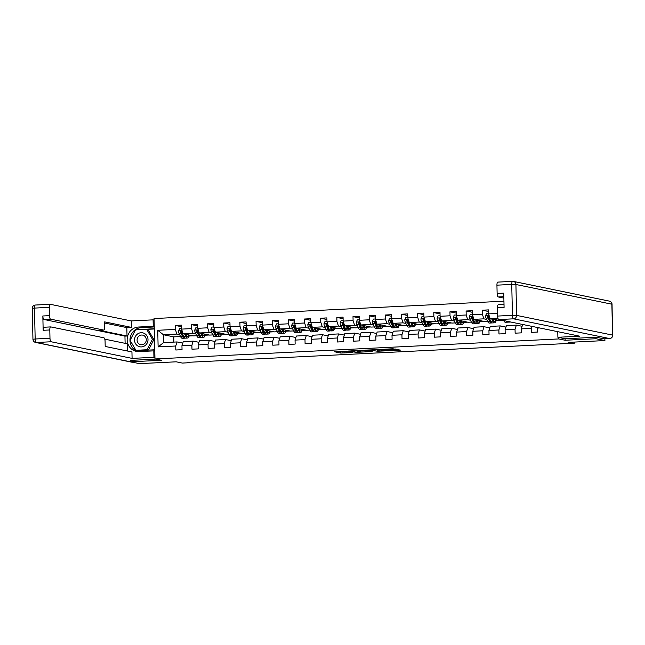 <?xml version="1.0" encoding="UTF-8"?>
<svg xmlns="http://www.w3.org/2000/svg" width="645" height="645" viewBox="0 0 645 645"><rect width="100%" height="100%" fill="white"/><g stroke="black" fill="none" stroke-linecap="round" stroke-linejoin="round"><path stroke-width="0.97" d="M346.825 351.114L334.344 351.735L340.697 353.049L352.871 352.541L346.083 352.331L350.082 351.783L342.826 351.662L346.825 351.114M395.329 349.276L392.861 348.768L380.139 349.461L387.871 350.799L400.529 350.09L397.03 349.622L386.847 350.493L382.541 349.566L395.329 349.018M130.492 360.329L130.532 361.805L139.449 363.635L176.214 361.813L182.277 363.062L189.525 362.7L187.743 362.337L565.173 343.616L574.211 343.624L574.179 342.084M565.101 338.754L565.133 340.254L595.996 338.73L604.913 340.56L568.148 342.382L574.211 343.624M565.133 340.254L558.715 338.939L154.977 358.959L154.058 318.549L503.93 301.199M130.532 361.805L161.395 360.273L154.977 358.959M362.611 350.356L348.526 351.025L356.25 352.372L368.972 351.678L362.611 350.356M365.054 350.146L378.422 349.574L384.783 350.896L377.559 351.227L373.632 350.678L369.504 350.945L372.262 351.533L370.794 351.589L365.054 350.146M604.873 338.778L604.913 340.56M595.996 338.73L595.964 337.254M558.683 337.44L558.715 338.939M539.688 327.966L537.414 328.079L537.511 332.062L531.295 332.369L531.206 328.386L521.257 328.877L521.354 332.86L515.137 333.175L515.041 329.184L505.1 329.676L505.188 333.667L498.98 333.973L498.883 329.99L488.942 330.482L489.031 334.465L482.823 334.771L482.726 330.788L472.785 331.28L472.874 335.271L466.657 335.577L466.569 331.586L456.628 332.086L456.716 336.069L450.5 336.376L450.412 332.393L440.471 332.885L440.559 336.867L434.343 337.182L434.254 333.191L424.313 333.683L424.402 337.674L418.186 337.98L418.097 333.997L408.156 334.489L408.245 338.472L402.029 338.778L401.94 334.795L391.999 335.287L392.087 339.27L385.871 339.584L385.783 335.594L375.842 336.085L375.93 340.076L369.714 340.383L369.625 336.4L359.684 336.892L359.773 340.874L353.557 341.181L353.468 337.198L343.519 337.69L343.616 341.681L337.4 341.987L337.311 337.996L327.362 338.496L327.458 342.479L321.242 342.785L321.154 338.802L311.204 339.294L311.301 343.277L305.085 343.592L304.988 339.601L295.047 340.092L295.136 344.083L288.928 344.39L288.831 340.407L278.89 340.899L278.979 344.882L272.771 345.188L272.674 341.205L262.733 341.697L262.821 345.68L256.605 345.994L256.517 342.003L246.575 342.495L246.664 346.486L240.448 346.792L240.359 342.809L230.418 343.301L230.507 347.284L224.291 347.591L224.202 343.608L214.261 344.099L214.35 348.09L208.133 348.397L208.045 344.406L198.104 344.906L198.192 348.889L191.976 349.195L191.888 345.212L181.946 345.704L182.035 349.687L175.819 350.001L175.73 346.01L158.122 346.881L157.743 330.288L175.351 329.41L175.263 325.427L181.479 325.12L181.567 329.103L191.509 328.611L191.42 324.628L197.636 324.314L197.725 328.305L207.666 327.813L207.577 323.822L213.793 323.516L213.882 327.499L223.823 327.007L223.734 323.024L229.951 322.718L230.039 326.701L239.98 326.209L239.892 322.218L246.108 321.911L246.197 325.902L256.146 325.403L256.049 321.42L262.265 321.113L262.354 325.096L272.303 324.604L272.206 320.621L278.422 320.307L278.511 324.298L288.46 323.806L288.363 319.815L294.58 319.509L294.668 323.492L304.617 323L304.529 319.017L310.737 318.711L310.834 322.694L320.775 322.202L320.686 318.219L326.894 317.904L326.991 321.895L336.932 321.404L336.843 317.413L343.059 317.106L343.148 321.089L353.089 320.597L353 316.614L359.217 316.308L359.305 320.291L369.246 319.799L369.158 315.808L375.374 315.502L375.463 319.493L385.404 318.993L385.315 315.01L391.531 314.704L391.62 318.686L401.561 318.195L401.472 314.212L407.688 313.897L407.777 317.888L417.718 317.396L417.629 313.406L423.846 313.099L423.934 317.082L433.875 316.59L433.787 312.607L440.003 312.301L440.092 316.284L450.033 315.792L449.944 311.809L456.16 311.495L456.249 315.486L466.198 314.994L466.101 311.003L472.317 310.697L472.406 314.679L482.355 314.188L482.258 310.205L488.475 309.898L488.563 313.881L497.577 313.438M521.257 328.877L522.587 324.806L523.966 324.733M531.206 328.386L531.867 326.354M522.103 326.289L516.371 325.112L506.43 325.604L505.1 329.676M515.041 329.184L516.371 325.112M497.916 318.154L490.095 318.541L500.439 320.67L503.439 320.517M505.946 327.088L500.214 325.91L490.273 326.402L488.942 330.482M490.095 318.541L488.563 313.881M498.883 329.99L500.214 325.91M487.547 321.307L484.282 321.468L473.938 319.339L483.879 318.848L486.653 319.42M489.732 320.049L490.297 320.17M489.789 327.894L484.056 326.717L474.115 327.209L472.785 331.28M483.879 318.848L482.355 314.188M473.938 319.339L472.406 314.679M482.726 330.788L484.056 326.717M471.39 322.105L468.117 322.266L457.781 320.146L467.722 319.654L470.495 320.218M473.575 320.855L474.14 320.968M473.632 328.692L467.899 327.515L457.958 328.007L456.628 332.086M467.722 319.654L466.198 314.994M457.781 320.146L456.249 315.486M466.569 331.586L467.899 327.515M455.233 322.911L451.96 323.072L441.615 320.944L451.565 320.452L454.338 321.025M457.418 321.653L457.982 321.774M457.474 329.49L451.742 328.313L441.801 328.805L440.471 332.885M451.565 320.452L450.033 315.792M441.615 320.944L440.092 316.284M450.412 332.393L451.742 328.313M439.076 323.709L435.802 323.871L425.458 321.75L435.407 321.25L438.181 321.823M441.261 322.46L441.817 322.573M441.317 330.296L435.585 329.119L425.635 329.611L424.313 333.683M435.407 321.25L433.875 316.59M425.458 321.75L423.934 317.082M434.254 333.191L435.585 329.119M422.91 324.508L419.645 324.677L409.301 322.548L419.25 322.057L422.024 322.629M425.095 323.258L425.66 323.371M425.152 331.095L419.427 329.918L409.478 330.409L408.156 334.489M419.25 322.057L417.718 317.396M409.301 322.548L407.777 317.888M418.097 333.997L419.427 329.918M406.753 325.314L403.488 325.475L393.144 323.347L403.085 322.855L405.866 323.427M408.938 324.056L409.502 324.177M408.995 331.893L403.27 330.716L393.321 331.216L391.999 335.287M403.085 322.855L401.561 318.195M393.144 323.347L391.62 318.686M401.94 334.795L403.27 330.716M390.596 326.112L387.331 326.273L376.986 324.153L386.927 323.661L389.709 324.225M392.781 324.862L393.345 324.975M392.837 332.699L387.113 331.522L377.164 332.014L375.842 336.085M386.927 323.661L385.404 318.993M376.986 324.153L375.463 319.493M385.783 335.594L387.113 331.522M374.439 326.918L371.173 327.079L360.829 324.951L370.77 324.459L373.552 325.032M376.624 325.661L377.188 325.773M376.68 333.497L370.948 332.32L361.007 332.812L359.684 336.892M370.77 324.459L369.246 319.799M360.829 324.951L359.305 320.291M369.625 336.4L370.948 332.32M358.281 327.716L355.016 327.878L344.672 325.749L354.613 325.257L357.394 325.83M360.466 326.459L361.031 326.58M360.523 334.303L354.79 333.126L344.849 333.618L343.519 337.69M354.613 325.257L353.089 320.597M344.672 325.749L343.148 321.089M353.468 337.198L354.79 333.126M342.124 328.515L338.859 328.676L328.515 326.555L338.456 326.064L341.237 326.628M344.309 327.265L344.873 327.378M344.365 335.102L338.633 333.925L328.692 334.416L327.362 338.496M338.456 326.064L336.932 321.404M328.515 326.555L326.991 321.895M337.311 337.996L338.633 333.925M325.967 329.321L322.702 329.482L312.357 327.354L322.298 326.862L325.08 327.434M328.152 328.063L328.716 328.184M328.208 335.9L322.476 334.723L312.535 335.215L311.204 339.294M322.298 326.862L320.775 322.202M312.357 327.354L310.834 322.694M321.154 338.802L322.476 334.723M309.81 330.119L306.544 330.28L296.2 328.16L306.141 327.66L308.915 328.232M311.995 328.869L312.559 328.982M312.051 336.706L306.319 335.529L296.378 336.021L295.047 340.092M306.141 327.66L304.617 323M296.2 328.16L294.668 323.492M304.988 339.601L306.319 335.529M293.652 330.917L290.387 331.079L280.043 328.958L289.984 328.466L292.757 329.039M295.837 329.668L296.402 329.78M295.894 337.504L290.161 336.327L280.22 336.819L278.89 340.899M289.984 328.466L288.46 323.806M280.043 328.958L278.511 324.298M288.831 340.407L290.161 336.327M277.495 331.724L274.23 331.885L263.886 329.756L273.827 329.264L276.6 329.837M279.68 330.466L280.244 330.587M279.736 338.303L274.004 337.125L264.063 337.625L262.733 341.697M273.827 329.264L272.303 324.604M263.886 329.756L262.354 325.096M272.674 341.205L274.004 337.125M261.338 332.522L258.065 332.683L247.728 330.562L257.669 330.071L260.443 330.635M263.523 331.272L264.087 331.385M263.579 339.109L257.847 337.932L247.906 338.423L246.575 342.495M257.669 330.071L256.146 325.403M247.728 330.562L246.197 325.902M256.517 342.003L257.847 337.932M245.181 333.328L241.907 333.489L231.563 331.361L241.512 330.869L244.286 331.441M247.366 332.07L247.93 332.183M247.422 339.907L241.69 338.73L231.749 339.222L230.418 343.301M241.512 330.869L239.98 326.209M231.563 331.361L230.039 326.701M240.359 342.809L241.69 338.73M229.023 334.126L225.75 334.287L215.406 332.159L225.355 331.667L228.128 332.24M231.208 332.868L231.765 332.989M231.265 340.713L225.532 339.536L215.583 340.028L214.261 344.099M225.355 331.667L223.823 327.007M215.406 332.159L213.882 327.499M224.202 343.608L225.532 339.536M212.858 334.924L209.593 335.086L199.249 332.965L209.198 332.473L211.971 333.038M215.043 333.675L215.607 333.788M215.099 341.511L209.375 340.334L199.426 340.826L198.104 344.906M209.198 332.473L207.666 327.813M199.249 332.965L197.725 328.305M208.045 344.406L209.375 340.334M196.701 335.731L193.435 335.892L183.091 333.763L193.032 333.272L195.814 333.844M198.886 334.473L199.45 334.594M198.942 342.31L193.218 341.132L183.269 341.624L181.946 345.704M193.032 333.272L191.509 328.611M183.091 333.763L181.567 329.103M191.888 345.212L193.218 341.132M180.544 336.529L173.755 336.867L163.411 334.739L176.875 334.07L179.657 334.642M182.728 335.279L183.293 335.392M182.785 343.116L177.061 341.939L163.588 342.608L158.122 346.881M176.875 334.07L175.351 329.41M163.588 342.608L163.411 334.739L157.743 330.288M175.73 346.01L177.061 341.939M189.525 362.7L189.517 362.248M173.755 336.867L173.876 342.092M496.15 320.767L500.004 320.581M479.993 321.573L483.847 321.379M463.836 322.371L467.69 322.178M447.678 323.177L451.532 322.984M431.521 323.975L435.375 323.782M415.364 324.774L419.218 324.588M399.207 325.58L403.061 325.386M383.049 326.378L386.903 326.185M366.892 327.176L370.746 326.991M350.727 327.983L354.589 327.789M334.57 328.781L338.432 328.587M318.412 329.587L322.274 329.393M302.255 330.385L306.117 330.192M286.098 331.183L289.952 330.998M269.941 331.99L273.794 331.796M253.783 332.788L257.637 332.594M237.626 333.586L241.48 333.401M221.469 334.392L225.323 334.199M205.312 335.19L209.165 334.997M189.154 335.997L193.008 335.803M537.414 328.079L537.591 327.531M186.139 335.456L186.679 335.432M189.348 335.303L190.331 335.255M181.511 326.709L175.263 325.427M197.668 325.91L191.42 324.628M202.514 333.634A8.385 2.709 87.2 0 1 202.288 334.69L202.836 334.634M205.505 334.497L206.489 334.449M213.826 325.104L207.577 323.822M218.453 333.86L218.994 333.828M221.662 333.699L222.646 333.65M229.983 324.306L223.734 323.024M234.611 333.054L235.151 333.03M237.828 332.901L238.803 332.852M246.148 323.508L239.892 322.218M251.598 331.353A6.958 2.249 87.2 0 1 251.05 332.756L251.026 332.715M250.768 332.256L251.308 332.231M253.985 332.094L254.96 332.046M262.305 322.702L256.049 321.42M266.925 331.457L267.473 331.425M270.142 331.296L271.126 331.248M278.463 321.903L272.206 320.621M283.091 330.651L283.631 330.627M286.299 330.49L287.283 330.442M294.62 321.105L288.363 319.815M299.248 329.853L299.788 329.829M302.457 329.692L303.44 329.643M310.777 320.299L304.529 319.017M315.405 329.047L315.945 329.023M318.614 328.894L319.597 328.845M326.934 319.501L320.686 318.219M331.772 327.225A8.385 2.709 87.2 0 1 331.554 328.281L332.102 328.224M334.771 328.087L335.755 328.039M343.092 318.695L336.843 317.413M347.719 327.45L348.26 327.418M350.928 327.289L351.912 327.241M359.249 317.896L353 316.614M363.877 326.644L364.417 326.62M367.086 326.491L368.069 326.443M375.406 317.098L369.158 315.808M380.034 325.846L380.574 325.822M383.243 325.685L384.226 325.636M391.563 316.292L385.315 315.01M396.191 325.048L396.731 325.016M399.4 324.887L400.384 324.838M407.721 315.494L401.472 314.212M412.349 324.242L412.889 324.217M415.557 324.08L416.541 324.032M423.878 314.695L417.629 313.406M428.506 323.443L429.046 323.419M431.715 323.282L432.698 323.234M440.035 313.889L433.787 312.607M444.663 322.637L445.203 322.613M447.88 322.484L448.856 322.436M456.2 313.091L449.944 311.809M461.038 320.815A8.385 2.709 87.2 0 1 460.812 321.871L461.36 321.815M464.037 321.678L465.013 321.629M472.358 312.285L466.101 311.003M476.978 321.041L477.526 321.008M480.194 320.879L481.178 320.831M488.515 311.487L482.258 310.205M493.143 320.234L493.683 320.21M496.352 320.081L497.335 320.033M338.311 351.477L344.398 351.864M360.652 351.057L364.973 350.848M350.856 350.977L355.919 352.202L360.676 351.831L356.701 350.977L350.856 350.856M360.676 351.831L360.458 350.654L360.482 351.751M359.354 350.428L360.458 350.654M380.784 350.058L378.897 350.154L378.921 351.243M375.164 349.646L378.897 350.154M372.35 350.154L366.755 350.356L373.141 350.582L373.866 350.485L372.342 349.792M181.551 328.587L179.56 328.684L178.576 330.917A2.903 0.935 87.2 0 0 179.052 333.376L180.576 336.601A8.385 2.709 87.2 0 0 182.333 338.294L184.301 338.198A8.385 2.709 87.2 0 0 184.913 337.94M183.212 336.118A6.958 2.249 87.2 0 0 183.43 335.682M184.696 334.094L185.76 336.343A8.385 2.709 87.2 0 0 187.51 338.036A8.385 2.709 87.2 0 0 189.404 335.061M185.542 334.271L185.986 335.207A6.958 2.249 87.2 0 0 187.437 336.617A6.958 2.249 87.2 0 0 188.8 334.94M187.51 338.036L185.542 338.133A8.385 2.709 -92.8 0 1 183.793 336.44L182.269 333.215A2.903 0.935 -92.8 0 1 181.85 331.586L181.108 330.966L180.608 331.651A2.903 0.935 87.2 0 0 181.027 333.272L182.551 336.505A8.385 2.709 87.2 0 0 184.301 338.198M186.131 335.497A8.385 2.709 87.2 0 0 186.349 334.433M183.938 336.73A6.958 2.249 -92.8 0 1 182.777 335.368L181.253 332.143A1.475 0.476 -92.8 0 1 181.116 331.756L180.608 331.651M186.421 335.956A6.958 2.249 87.2 0 0 186.969 334.561M144.496 333.497A7.119 6.716 -78.4 0 0 135.361 336.553A7.119 6.716 -78.4 0 0 138.046 346.123A7.119 6.716 -78.4 0 0 147.181 343.067A7.119 6.716 -78.4 0 0 144.496 333.497M143.908 335.577A4.878 4.596 -78.4 0 0 137.377 338.303A4.878 4.596 -78.4 0 0 140.715 344.672A4.878 4.596 -78.4 0 0 143.908 335.577M146.633 329.321L148.06 329.619L153.881 339.552L148.519 350.042L135.91 350.3L130.088 340.367L135.45 329.877L146.633 329.321L152.454 339.254L147.092 349.743L135.91 350.3M148.519 350.042L147.092 349.743M153.881 339.552L152.454 339.254M154.792 351.065L153.8 350.864L153.945 357.306L132.088 358.386L51.124 341.761L36.313 342.495L132.41 362.192A3.29 1.064 -92.8 0 1 132.346 362.208A3.29 1.064 -92.8 0 1 132.257 362.2A3.29 3.104 101.6 0 1 131.524 362.143L35.58 342.439A3.29 3.104 101.6 0 0 36.313 342.495A3.29 1.064 -92.8 0 1 35.169 338.996L49.979 338.262A3.29 1.064 87.2 0 0 51.124 341.761M153.8 350.864L139.094 351.589A12.328 11.626 -78.4 0 1 136.329 351.38A12.328 11.626 -78.4 0 1 127.21 338.415A12.328 11.626 -78.4 0 1 138.53 327.023L153.244 326.289L153.091 319.847L131.241 320.928L131.387 327.378L104.635 321.879L104.748 327.015A3.29 1.064 87.2 0 1 103.845 330.079A3.29 1.064 87.2 0 1 103.756 330.071L50.608 319.154L43.981 319.485A3.29 1.064 -92.8 0 1 42.836 315.986L43.159 330.288A3.29 1.064 -92.8 0 1 44.07 327.225A3.29 1.064 -92.8 0 1 44.158 327.233L50.608 326.918M125.114 343.334L124.945 336.11L127.017 336.013L126.831 327.604L131.387 327.378M127.363 351.001L127.194 343.761L104.78 339.157M49.979 338.262L49.794 329.966A3.29 1.064 87.2 0 1 50.697 326.902A3.29 1.064 87.2 0 1 50.786 326.91L103.934 337.819A3.29 1.064 87.2 0 1 105.079 341.318L105.191 346.454L131.943 351.944L132.088 358.386M154.937 357.507L153.945 357.306M154.091 320.049L153.091 319.847M154.236 326.491L153.244 326.289M131.241 320.928L50.27 304.303A3.29 1.064 87.2 0 0 50.181 304.295A3.29 1.064 87.2 0 0 49.278 307.359L49.463 315.655A3.29 1.064 87.2 0 0 50.608 319.154M130.5 360.41L155.606 359.088M127.017 336.013L99.201 330.296L103.756 330.071M124.945 336.11L43.981 319.485M126.831 327.604L104.659 323.048M154.244 326.959L141.352 327.596A12.328 11.626 -78.4 0 0 130.121 338.238A12.328 11.626 -78.4 0 0 137.756 351.573M154.284 328.708L135.498 329.877M130.113 340.407L136.095 350.711L154.768 349.784M136.547 329.821L135.619 329.635M154.292 328.982L146.77 329.353M604.123 338.802A3.29 1.064 -92.8 0 1 604.034 338.819A3.29 1.064 -92.8 0 1 603.946 338.81L596.278 337.238L565.205 338.778L557.893 337.279L557.764 331.675M557.893 337.279L579.742 336.19L498.779 319.557A3.29 1.064 -92.8 0 1 497.634 316.066L497.448 307.762A3.29 1.064 -92.8 0 1 498.351 304.698A3.29 1.064 -92.8 0 1 498.44 304.706L504.011 304.432M503.834 296.676L498.262 296.958A3.29 1.064 -92.8 0 1 497.126 293.459L496.932 285.163A3.29 1.064 -92.8 0 1 497.843 282.099A3.29 1.064 -92.8 0 1 497.932 282.107L512.565 281.373M497.448 307.762L504.076 307.439L503.753 293.128L497.126 293.459M498.262 296.958L503.866 298.103M197.717 327.781L195.717 327.886L194.734 330.119A2.903 0.935 87.2 0 0 195.217 332.57L196.741 335.795A8.385 2.709 87.2 0 0 198.491 337.496L200.458 337.391A8.385 2.709 87.2 0 0 201.071 337.142M199.37 335.319A6.958 2.249 87.2 0 0 199.587 334.884M200.853 333.296L201.917 335.545A8.385 2.709 87.2 0 0 203.667 337.238A8.385 2.709 87.2 0 0 205.57 334.263M201.7 333.465L202.143 334.408A6.958 2.249 87.2 0 0 203.602 335.811A6.958 2.249 87.2 0 0 204.957 334.134M203.667 337.238L201.7 337.335A8.385 2.709 -92.8 0 1 199.95 335.642L198.426 332.409A2.903 0.935 -92.8 0 1 198.007 330.788L197.265 330.159L196.765 330.853A2.903 0.935 87.2 0 0 197.185 332.473L198.708 335.698A8.385 2.709 87.2 0 0 200.458 337.391M200.095 335.924A6.958 2.249 -92.8 0 1 198.934 334.57L197.41 331.337A1.475 0.476 -92.8 0 1 197.273 330.958L196.765 330.853M202.578 335.158A6.958 2.249 87.2 0 0 203.127 333.763M213.874 326.983L211.874 327.079L210.891 329.321A2.903 0.935 87.2 0 0 211.375 331.772L212.898 334.997A8.385 2.709 87.2 0 0 214.648 336.69L216.615 336.593A8.385 2.709 87.2 0 0 217.228 336.335M215.527 334.513A6.958 2.249 87.2 0 0 215.744 334.078M217.01 332.489L218.075 334.739A8.385 2.709 87.2 0 0 219.824 336.432A8.385 2.709 87.2 0 0 221.727 333.457M217.857 332.667L218.3 333.602A6.958 2.249 87.2 0 0 219.76 335.013A6.958 2.249 87.2 0 0 221.114 333.336M219.824 336.432L217.857 336.529A8.385 2.709 -92.8 0 1 216.107 334.836L214.583 331.611A2.903 0.935 -92.8 0 1 214.164 329.99L213.422 329.361L212.923 330.047A2.903 0.935 87.2 0 0 213.342 331.675L214.866 334.9A8.385 2.709 87.2 0 0 216.615 336.593M218.445 333.892A8.385 2.709 87.2 0 0 218.671 332.836M216.252 335.126A6.958 2.249 -92.8 0 1 215.091 333.763L213.568 330.538A1.475 0.476 -92.8 0 1 213.439 330.151L212.923 330.047M218.736 334.36A6.958 2.249 87.2 0 0 219.284 332.957M230.031 326.185L228.032 326.281L227.048 328.515A2.903 0.935 87.2 0 0 227.532 330.966L229.056 334.199A8.385 2.709 87.2 0 0 230.805 335.892L232.772 335.795A8.385 2.709 87.2 0 0 233.385 335.537M231.684 333.715A6.958 2.249 87.2 0 0 231.902 333.28M233.167 331.691L234.232 333.941A8.385 2.709 87.2 0 0 235.981 335.634A8.385 2.709 87.2 0 0 237.884 332.659M234.014 331.861L234.458 332.804A6.958 2.249 87.2 0 0 235.917 334.207A6.958 2.249 87.2 0 0 237.271 332.53M235.981 335.634L234.014 335.731A8.385 2.709 -92.8 0 1 232.264 334.037L230.741 330.812A2.903 0.935 -92.8 0 1 230.321 329.184L229.58 328.563L229.08 329.248A2.903 0.935 87.2 0 0 229.499 330.869L231.023 334.102A8.385 2.709 87.2 0 0 232.772 335.795M234.603 333.094A8.385 2.709 87.2 0 0 234.828 332.03M232.41 334.328A6.958 2.249 -92.8 0 1 231.249 332.965L229.725 329.74A1.475 0.476 -92.8 0 1 229.596 329.353L229.08 329.248M234.893 333.554A6.958 2.249 87.2 0 0 235.441 332.159M246.188 325.378L244.189 325.483L243.205 327.716A2.903 0.935 87.2 0 0 243.689 330.167L245.213 333.392A8.385 2.709 87.2 0 0 246.962 335.086L248.93 334.989A8.385 2.709 87.2 0 0 249.542 334.739M247.841 332.917A6.958 2.249 87.2 0 0 248.067 332.473M249.325 330.893L250.389 333.134A8.385 2.709 87.2 0 0 252.147 334.836A8.385 2.709 87.2 0 0 254.041 331.861M250.171 331.062L250.615 332.006A6.958 2.249 87.2 0 0 252.074 333.409A6.958 2.249 87.2 0 0 253.429 331.732M252.147 334.836L250.171 334.932A8.385 2.709 -92.8 0 1 248.422 333.239L246.898 330.006A2.903 0.935 -92.8 0 1 246.479 328.386L245.737 327.757L245.237 328.442A2.903 0.935 87.2 0 0 245.656 330.071L247.18 333.296A8.385 2.709 87.2 0 0 248.93 334.989M250.76 332.288A8.385 2.709 87.2 0 0 250.986 331.232M248.567 333.521A6.958 2.249 -92.8 0 1 247.406 332.159L245.882 328.934A1.475 0.476 -92.8 0 1 245.753 328.555L245.237 328.442M262.346 324.58L260.354 324.677L259.363 326.91A2.903 0.935 87.2 0 0 259.846 329.369L261.37 332.594A8.385 2.709 87.2 0 0 263.12 334.287L265.087 334.191A8.385 2.709 87.2 0 0 265.7 333.933M263.998 332.111A6.958 2.249 87.2 0 0 264.224 331.675M265.482 330.087L266.546 332.336A8.385 2.709 87.2 0 0 268.304 334.029A8.385 2.709 87.2 0 0 270.199 331.054M266.329 330.264L266.772 331.199A6.958 2.249 87.2 0 0 268.231 332.61A6.958 2.249 87.2 0 0 269.586 330.933M268.304 334.029L266.337 334.126A8.385 2.709 -92.8 0 1 264.579 332.433L263.055 329.208A2.903 0.935 -92.8 0 1 262.636 327.579L261.894 326.959L261.394 327.644A2.903 0.935 87.2 0 0 261.814 329.272L263.337 332.498A8.385 2.709 87.2 0 0 265.087 334.191M266.917 331.49A8.385 2.709 87.2 0 0 267.143 330.425M264.724 332.723A6.958 2.249 -92.8 0 1 263.563 331.361L262.039 328.136A1.475 0.476 -92.8 0 1 261.91 327.749L261.394 327.644M267.207 331.957A6.958 2.249 87.2 0 0 267.756 330.554M278.503 323.782L276.512 323.879L275.52 326.112A2.903 0.935 87.2 0 0 276.004 328.563L277.527 331.796A8.385 2.709 87.2 0 0 279.277 333.489L281.244 333.392A8.385 2.709 87.2 0 0 281.857 333.134M280.156 331.312A6.958 2.249 87.2 0 0 280.382 330.877M281.647 329.289L282.704 331.538A8.385 2.709 87.2 0 0 284.461 333.231A8.385 2.709 87.2 0 0 286.356 330.256M282.486 329.458L282.929 330.401A6.958 2.249 87.2 0 0 284.389 331.804A6.958 2.249 87.2 0 0 285.743 330.127M284.461 333.231L282.494 333.328A8.385 2.709 -92.8 0 1 280.736 331.635L279.212 328.41A2.903 0.935 -92.8 0 1 278.793 326.781L278.051 326.152L277.552 326.846A2.903 0.935 87.2 0 0 277.971 328.466L279.495 331.691A8.385 2.709 87.2 0 0 281.244 333.392M283.074 330.692A8.385 2.709 87.2 0 0 283.3 329.627M280.881 331.925A6.958 2.249 -92.8 0 1 279.72 330.562L278.197 327.329A1.475 0.476 -92.8 0 1 278.068 326.95L277.552 326.846M283.373 331.151A6.958 2.249 87.2 0 0 283.913 329.756M294.66 322.976L292.669 323.072L291.677 325.314A2.903 0.935 87.2 0 0 292.161 327.765L293.685 330.99A8.385 2.709 87.2 0 0 295.434 332.683L297.409 332.586A8.385 2.709 87.2 0 0 298.014 332.336M296.313 330.514A6.958 2.249 87.2 0 0 296.539 330.071M297.805 328.482L298.861 330.732A8.385 2.709 87.2 0 0 300.618 332.425A8.385 2.709 87.2 0 0 302.513 329.45M298.643 328.66L299.095 329.603A6.958 2.249 87.2 0 0 300.546 331.006A6.958 2.249 87.2 0 0 301.9 329.329M300.618 332.425L298.651 332.53A8.385 2.709 -92.8 0 1 296.894 330.829L295.37 327.604A2.903 0.935 -92.8 0 1 294.95 325.983L294.209 325.354L293.709 326.039A2.903 0.935 87.2 0 0 294.128 327.668L295.652 330.893A8.385 2.709 87.2 0 0 297.409 332.586M299.24 329.885A8.385 2.709 87.2 0 0 299.457 328.829M297.039 331.119A6.958 2.249 -92.8 0 1 295.878 329.756L294.354 326.531A1.475 0.476 -92.8 0 1 294.225 326.144L293.709 326.039M299.53 330.353A6.958 2.249 87.2 0 0 300.07 328.95M310.817 322.178L308.826 322.274L307.834 324.508A2.903 0.935 87.2 0 0 308.318 326.967L309.842 330.192A8.385 2.709 87.2 0 0 311.6 331.885L313.567 331.788A8.385 2.709 87.2 0 0 314.171 331.53M312.47 329.708A6.958 2.249 87.2 0 0 312.696 329.272M313.962 327.684L315.018 329.934A8.385 2.709 87.2 0 0 316.776 331.627A8.385 2.709 87.2 0 0 318.67 328.652M314.808 327.862L315.252 328.797A6.958 2.249 87.2 0 0 316.703 330.208A6.958 2.249 87.2 0 0 318.058 328.531M316.776 331.627L314.808 331.724A8.385 2.709 -92.8 0 1 313.051 330.03L311.527 326.805A2.903 0.935 -92.8 0 1 311.108 325.177L310.366 324.556L309.866 325.241A2.903 0.935 87.2 0 0 310.285 326.862L311.809 330.095A8.385 2.709 87.2 0 0 313.567 331.788M315.397 329.087A8.385 2.709 87.2 0 0 315.615 328.023M313.196 330.321A6.958 2.249 -92.8 0 1 312.035 328.958L310.511 325.733A1.475 0.476 -92.8 0 1 310.382 325.346L309.866 325.241M315.687 329.547A6.958 2.249 87.2 0 0 316.235 328.152M326.975 321.371L324.983 321.476L324 323.709A2.903 0.935 87.2 0 0 324.475 326.16L325.999 329.385A8.385 2.709 87.2 0 0 327.757 331.087L329.724 330.982A8.385 2.709 87.2 0 0 330.329 330.732M328.636 328.91A6.958 2.249 87.2 0 0 328.853 328.474M330.119 326.886L331.175 329.135A8.385 2.709 87.2 0 0 332.933 330.829A8.385 2.709 87.2 0 0 334.828 327.853M330.966 327.055L331.409 327.999A6.958 2.249 87.2 0 0 332.86 329.401A6.958 2.249 87.2 0 0 334.215 327.725M332.933 330.829L330.966 330.925A8.385 2.709 -92.8 0 1 329.208 329.232L327.684 325.999A2.903 0.935 -92.8 0 1 327.273 324.379L326.523 323.75L326.023 324.443A2.903 0.935 87.2 0 0 326.443 326.064L327.966 329.289A8.385 2.709 87.2 0 0 329.724 330.982M329.353 329.514A6.958 2.249 -92.8 0 1 328.192 328.16L326.668 324.927A1.475 0.476 -92.8 0 1 326.539 324.548L326.023 324.443M331.844 328.748A6.958 2.249 87.2 0 0 332.393 327.354M343.132 320.573L341.141 320.67L340.157 322.911A2.903 0.935 87.2 0 0 340.633 325.362L342.156 328.587A8.385 2.709 87.2 0 0 343.914 330.28L345.881 330.184A8.385 2.709 87.2 0 0 346.486 329.926M344.793 328.103A6.958 2.249 87.2 0 0 345.011 327.668M346.276 326.08L347.341 328.329A8.385 2.709 87.2 0 0 349.09 330.022A8.385 2.709 87.2 0 0 350.985 327.047M347.123 326.257L347.566 327.192A6.958 2.249 87.2 0 0 349.018 328.603A6.958 2.249 87.2 0 0 350.372 326.926M349.09 330.022L347.123 330.119A8.385 2.709 -92.8 0 1 345.365 328.426L343.841 325.201A2.903 0.935 -92.8 0 1 343.43 323.58L342.68 322.952L342.181 323.637A2.903 0.935 87.2 0 0 342.6 325.265L344.124 328.49A8.385 2.709 87.2 0 0 345.881 330.184M347.711 327.483A8.385 2.709 87.2 0 0 347.929 326.426M345.51 328.716A6.958 2.249 -92.8 0 1 344.349 327.354L342.826 324.129A1.475 0.476 -92.8 0 1 342.697 323.742L342.181 323.637M348.002 327.95A6.958 2.249 87.2 0 0 348.55 326.547M359.289 319.775L357.298 319.872L356.314 322.105A2.903 0.935 87.2 0 0 356.79 324.556L358.314 327.789A8.385 2.709 87.2 0 0 360.071 329.482L362.038 329.385A8.385 2.709 87.2 0 0 362.651 329.127M360.95 327.305A6.958 2.249 87.2 0 0 361.168 326.87M362.434 325.282L363.498 327.531A8.385 2.709 87.2 0 0 365.247 329.224A8.385 2.709 87.2 0 0 367.142 326.249M363.28 325.451L363.724 326.394A6.958 2.249 87.2 0 0 365.175 327.797A6.958 2.249 87.2 0 0 366.529 326.12M365.247 329.224L363.28 329.321A8.385 2.709 -92.8 0 1 361.531 327.628L360.007 324.403A2.903 0.935 -92.8 0 1 359.588 322.774L358.846 322.153L358.346 322.839A2.903 0.935 87.2 0 0 358.757 324.459L360.281 327.692A8.385 2.709 87.2 0 0 362.038 329.385M363.869 326.684A8.385 2.709 87.2 0 0 364.086 325.62M361.668 327.918A6.958 2.249 -92.8 0 1 360.515 326.555L358.991 323.33A1.475 0.476 -92.8 0 1 358.854 322.943L358.346 322.839M364.159 327.144A6.958 2.249 87.2 0 0 364.707 325.749M375.446 318.969L373.455 319.073L372.471 321.307A2.903 0.935 87.2 0 0 372.947 323.758L374.471 326.983A8.385 2.709 87.2 0 0 376.228 328.676L378.196 328.579A8.385 2.709 87.2 0 0 378.808 328.329M377.107 326.507A6.958 2.249 87.2 0 0 377.325 326.064M378.591 324.483L379.655 326.725A8.385 2.709 87.2 0 0 381.405 328.426A8.385 2.709 87.2 0 0 383.299 325.451M379.437 324.653L379.881 325.596A6.958 2.249 87.2 0 0 381.332 326.999A6.958 2.249 87.2 0 0 382.695 325.322M381.405 328.426L379.437 328.523A8.385 2.709 -92.8 0 1 377.688 326.83L376.164 323.596A2.903 0.935 -92.8 0 1 375.745 321.976L375.003 321.347L374.503 322.032A2.903 0.935 87.2 0 0 374.914 323.661L376.438 326.886A8.385 2.709 87.2 0 0 378.196 328.579M380.026 325.878A8.385 2.709 87.2 0 0 380.244 324.822M377.825 327.112A6.958 2.249 -92.8 0 1 376.672 325.749L375.148 322.524A1.475 0.476 -92.8 0 1 375.011 322.145L374.503 322.032M380.316 326.346A6.958 2.249 87.2 0 0 380.864 324.943M391.604 318.17L389.612 318.267L388.629 320.5A2.903 0.935 87.2 0 0 389.104 322.96L390.628 326.185A8.385 2.709 87.2 0 0 392.386 327.878L394.353 327.781A8.385 2.709 87.2 0 0 394.966 327.523M393.265 325.701A6.958 2.249 87.2 0 0 393.482 325.265M394.748 323.677L395.812 325.927A8.385 2.709 87.2 0 0 397.562 327.62A8.385 2.709 87.2 0 0 399.457 324.645M395.595 323.855L396.038 324.79A6.958 2.249 87.2 0 0 397.489 326.201A6.958 2.249 87.2 0 0 398.852 324.524M397.562 327.62L395.595 327.716A8.385 2.709 -92.8 0 1 393.845 326.023L392.321 322.798A2.903 0.935 -92.8 0 1 391.902 321.17L391.16 320.549L390.66 321.234A2.903 0.935 87.2 0 0 391.08 322.863L392.603 326.088A8.385 2.709 87.2 0 0 394.353 327.781M396.183 325.08A8.385 2.709 87.2 0 0 396.401 324.016M393.99 326.314A6.958 2.249 -92.8 0 1 392.829 324.951L391.305 321.726A1.475 0.476 -92.8 0 1 391.168 321.339L390.66 321.234M396.473 325.548A6.958 2.249 87.2 0 0 397.022 324.145M407.769 317.372L405.769 317.469L404.786 319.702A2.903 0.935 87.2 0 0 405.262 322.153L406.785 325.386A8.385 2.709 87.2 0 0 408.543 327.079L410.51 326.983A8.385 2.709 87.2 0 0 411.123 326.725M409.422 324.903A6.958 2.249 87.2 0 0 409.639 324.467M410.905 322.879L411.97 325.128A8.385 2.709 87.2 0 0 413.719 326.822A8.385 2.709 87.2 0 0 415.614 323.846M411.752 323.048L412.195 323.992A6.958 2.249 87.2 0 0 413.655 325.394A6.958 2.249 87.2 0 0 415.009 323.717M413.719 326.822L411.752 326.918A8.385 2.709 -92.8 0 1 410.002 325.225L408.478 322A2.903 0.935 -92.8 0 1 408.059 320.372L407.317 319.743L406.818 320.436A2.903 0.935 87.2 0 0 407.237 322.057L408.761 325.282A8.385 2.709 87.2 0 0 410.51 326.983M412.34 324.282A8.385 2.709 87.2 0 0 412.566 323.218M410.147 325.515A6.958 2.249 -92.8 0 1 408.986 324.153L407.463 320.92A1.475 0.476 -92.8 0 1 407.326 320.541L406.818 320.436M412.631 324.741A6.958 2.249 87.2 0 0 413.179 323.347M423.926 316.566L421.927 316.663L420.943 318.904A2.903 0.935 87.2 0 0 421.427 321.355L422.951 324.58A8.385 2.709 87.2 0 0 424.7 326.273L426.668 326.177A8.385 2.709 87.2 0 0 427.28 325.927M425.579 324.104A6.958 2.249 87.2 0 0 425.797 323.661M427.063 322.073L428.127 324.322A8.385 2.709 87.2 0 0 429.876 326.015A8.385 2.709 87.2 0 0 431.779 323.04M427.909 322.25L428.353 323.193A6.958 2.249 87.2 0 0 429.812 324.596A6.958 2.249 87.2 0 0 431.166 322.919M429.876 326.015L427.909 326.12A8.385 2.709 -92.8 0 1 426.16 324.419L424.636 321.194A2.903 0.935 -92.8 0 1 424.216 319.573L423.475 318.944L422.975 319.63A2.903 0.935 87.2 0 0 423.394 321.258L424.918 324.483A8.385 2.709 87.2 0 0 426.668 326.177M428.498 323.476A8.385 2.709 87.2 0 0 428.723 322.419M426.305 324.709A6.958 2.249 -92.8 0 1 425.144 323.347L423.62 320.122A1.475 0.476 -92.8 0 1 423.491 319.735L422.975 319.63M428.788 323.943A6.958 2.249 87.2 0 0 429.336 322.54M440.084 315.768L438.084 315.865L437.1 318.098A2.903 0.935 87.2 0 0 437.584 320.557L439.108 323.782A8.385 2.709 87.2 0 0 440.857 325.475L442.825 325.378A8.385 2.709 87.2 0 0 443.438 325.12M441.736 323.298A6.958 2.249 87.2 0 0 441.954 322.863M443.22 321.275L444.284 323.524A8.385 2.709 87.2 0 0 446.034 325.217A8.385 2.709 87.2 0 0 447.936 322.242M444.066 321.452L444.51 322.387A6.958 2.249 87.2 0 0 445.969 323.798A6.958 2.249 87.2 0 0 447.324 322.121M446.034 325.217L444.066 325.314A8.385 2.709 -92.8 0 1 442.317 323.621L440.793 320.396A2.903 0.935 -92.8 0 1 440.374 318.767L439.632 318.146L439.132 318.832A2.903 0.935 87.2 0 0 439.551 320.452L441.075 323.685A8.385 2.709 87.2 0 0 442.825 325.378M444.655 322.677A8.385 2.709 87.2 0 0 444.881 321.613M442.462 323.911A6.958 2.249 -92.8 0 1 441.301 322.548L439.777 319.323A1.475 0.476 -92.8 0 1 439.648 318.936L439.132 318.832M444.945 323.137A6.958 2.249 87.2 0 0 445.493 321.742M456.241 314.962L454.241 315.066L453.258 317.3A2.903 0.935 87.2 0 0 453.741 319.751L455.265 322.976A8.385 2.709 87.2 0 0 457.015 324.677L458.982 324.572A8.385 2.709 87.2 0 0 459.595 324.322M457.894 322.5A6.958 2.249 87.2 0 0 458.119 322.065M459.377 320.476L460.441 322.726A8.385 2.709 87.2 0 0 462.199 324.419A8.385 2.709 87.2 0 0 464.094 321.444M460.224 320.646L460.667 321.589A6.958 2.249 87.2 0 0 462.126 322.992A6.958 2.249 87.2 0 0 463.481 321.315M462.199 324.419L460.224 324.516A8.385 2.709 -92.8 0 1 458.474 322.822L456.95 319.589A2.903 0.935 -92.8 0 1 456.531 317.969L455.789 317.34L455.289 318.033A2.903 0.935 87.2 0 0 455.709 319.654L457.232 322.879A8.385 2.709 87.2 0 0 458.982 324.572M458.619 323.105A6.958 2.249 -92.8 0 1 457.458 321.75L455.934 318.517A1.475 0.476 -92.8 0 1 455.805 318.138L455.289 318.033M461.102 322.339A6.958 2.249 87.2 0 0 461.651 320.944M472.398 314.163L470.407 314.26L469.415 316.502A2.903 0.935 87.2 0 0 469.899 318.953L471.422 322.178A8.385 2.709 87.2 0 0 473.172 323.871L475.139 323.774A8.385 2.709 87.2 0 0 475.752 323.516M474.051 321.694A6.958 2.249 87.2 0 0 474.277 321.258M475.534 319.67L476.599 321.919A8.385 2.709 87.2 0 0 478.356 323.613A8.385 2.709 87.2 0 0 480.251 320.638M476.381 319.847L476.824 320.783A6.958 2.249 87.2 0 0 478.284 322.194A6.958 2.249 87.2 0 0 479.638 320.517M478.356 323.613L476.389 323.709A8.385 2.709 -92.8 0 1 474.631 322.016L473.107 318.791A2.903 0.935 -92.8 0 1 472.688 317.171L471.947 316.542L471.447 317.227A2.903 0.935 87.2 0 0 471.866 318.856L473.39 322.081A8.385 2.709 87.2 0 0 475.139 323.774M476.969 321.073A8.385 2.709 87.2 0 0 477.195 320.017M474.776 322.307A6.958 2.249 -92.8 0 1 473.615 320.944L472.092 317.719A1.475 0.476 -92.8 0 1 471.963 317.332L471.447 317.227M477.26 321.541A6.958 2.249 87.2 0 0 477.808 320.138M488.555 313.365L486.564 313.462L485.572 315.695A2.903 0.935 87.2 0 0 486.056 318.146L487.58 321.379A8.385 2.709 87.2 0 0 489.329 323.072L491.297 322.976A8.385 2.709 87.2 0 0 491.909 322.718M490.208 320.896A6.958 2.249 87.2 0 0 490.434 320.46M491.7 318.872L492.756 321.121A8.385 2.709 87.2 0 0 494.513 322.814A8.385 2.709 87.2 0 0 496.408 319.839M492.538 319.041L492.982 319.985A6.958 2.249 87.2 0 0 494.441 321.395A6.958 2.249 87.2 0 0 495.795 319.71M494.513 322.814L492.546 322.911A8.385 2.709 -92.8 0 1 490.789 321.218L489.265 317.993A2.903 0.935 -92.8 0 1 488.846 316.364L488.104 315.744L487.604 316.429A2.903 0.935 87.2 0 0 488.023 318.05L489.547 321.283A8.385 2.709 87.2 0 0 491.297 322.976M493.127 320.275A8.385 2.709 87.2 0 0 493.352 319.211M490.934 321.508A6.958 2.249 -92.8 0 1 489.773 320.146L488.249 316.921A1.475 0.476 -92.8 0 1 488.12 316.534L487.604 316.429M493.425 320.734A6.958 2.249 87.2 0 0 493.965 319.339M503.737 320.581A8.385 2.709 87.2 0 0 505.487 322.266L507.462 322.169A8.385 2.709 87.2 0 0 508.066 321.919M510.179 321.903A8.385 2.709 87.2 0 0 510.671 322.016A8.385 2.709 87.2 0 0 510.703 322.008M506.003 321.049A8.385 2.709 87.2 0 0 507.462 322.169M510.671 322.016L508.703 322.113A8.385 2.709 -92.8 0 1 507.494 321.355M342.043 351.985L342.068 353.073M340.673 351.96L340.697 353.049M356.693 350.566L356.701 350.977M377.527 350.13L377.559 351.227M374.979 349.655L375.003 350.703M373.794 349.719L373.81 350.453M390.185 348.905L390.201 349.534M388.822 348.969L388.83 349.509M182.084 330.692L178.601 330.861M182.551 336.505L180.576 336.601M185.76 336.343L183.793 336.44M181.027 333.272L179.052 333.376M182.906 333.183L182.269 333.215M49.794 329.966L43.159 330.288M42.836 315.986L49.463 315.655M49.278 307.359L34.467 308.092L35.169 338.996L32.951 339.294A3.29 3.29 0 0 0 35.58 342.439M50.181 304.295L35.37 305.029A3.29 3.29 0 0 0 32.25 308.383L34.467 308.092A3.29 1.064 -92.8 0 1 35.37 305.029A3.29 1.064 -92.8 0 1 35.459 305.037L50.1 304.311M141.352 327.596L138.53 327.023M603.946 338.81L609.541 338.536L513.589 318.824A3.29 3.104 101.6 0 0 516.621 315.397L612.573 335.102L611.871 304.198L515.919 284.493L516.621 315.397L512.444 315.332L511.743 284.429L496.932 285.163M497.634 316.066L512.444 315.332A3.29 1.064 87.2 0 0 513.589 318.824L498.779 319.557M511.743 284.429L515.919 284.493A3.29 3.104 101.6 0 0 513.476 281.422A3.29 3.29 0 0 0 512.654 281.365A3.29 1.064 87.2 0 0 511.743 284.429M609.735 338.52A3.29 1.064 87.2 0 1 609.63 338.544A3.29 1.064 87.2 0 1 609.541 338.536A3.29 3.104 101.6 0 0 612.573 335.102L612.049 304.279A3.29 3.29 0 0 0 609.42 301.134L513.476 281.422A3.29 3.104 101.6 0 0 512.743 281.365A3.29 1.064 87.2 0 0 512.654 281.365L497.843 282.099M609.42 301.134A3.29 3.104 101.6 0 1 611.871 304.198L612.049 304.279M198.241 329.893L194.758 330.063M198.708 335.698L196.741 335.795M201.917 335.545L199.95 335.642M197.185 332.473L195.217 332.57M199.063 332.385L198.426 332.409M214.406 329.087L210.915 329.264M214.866 334.9L212.898 334.997M218.075 334.739L216.107 334.836M213.342 331.675L211.375 331.772M215.22 331.578L214.583 331.611M230.563 328.289L227.072 328.458M231.023 334.102L229.056 334.199M234.232 333.941L232.264 334.037M229.499 330.869L227.532 330.966M231.378 330.78L230.741 330.812M246.721 327.483L243.23 327.66M247.18 333.296L245.213 333.392M250.389 333.134L248.422 333.239M245.656 330.071L243.689 330.167M247.535 329.974L246.898 330.006M262.878 326.684L259.387 326.862M263.337 332.498L261.37 332.594M266.546 332.336L264.579 332.433M261.814 329.272L259.846 329.369M263.692 329.176L263.055 329.208M279.035 325.886L275.544 326.056M279.495 331.691L277.527 331.796M282.704 331.538L280.736 331.635M277.971 328.466L276.004 328.563M279.849 328.378L279.212 328.41M295.192 325.08L291.701 325.257M295.652 330.893L293.685 330.99M298.861 330.732L296.894 330.829M294.128 327.668L292.161 327.765M296.007 327.571L295.37 327.604M311.35 324.282L307.867 324.451M311.809 330.095L309.842 330.192M315.018 329.934L313.051 330.03M310.285 326.862L308.318 326.967M312.164 326.773L311.527 326.805M327.507 323.484L324.024 323.653M327.966 329.289L325.999 329.385M331.175 329.135L329.208 329.232M326.443 326.064L324.475 326.16M328.321 325.975L327.684 325.999M343.664 322.677L340.181 322.855M344.124 328.49L342.156 328.587M347.341 328.329L345.365 328.426M342.6 325.265L340.633 325.362M344.478 325.169L343.841 325.201M359.821 321.879L356.338 322.048M360.281 327.692L358.314 327.789M363.498 327.531L361.531 327.628M358.757 324.459L356.79 324.556M360.636 324.37L360.007 324.403M375.979 321.073L372.496 321.25M376.438 326.886L374.471 326.983M379.655 326.725L377.688 326.83M374.914 323.661L372.947 323.758M376.793 323.564L376.164 323.596M392.136 320.275L388.653 320.452M392.603 326.088L390.628 326.185M395.812 325.927L393.845 326.023M391.08 322.863L389.104 322.96M392.958 322.766L392.321 322.798M408.293 319.477L404.81 319.646M408.761 325.282L406.785 325.386M411.97 325.128L410.002 325.225M407.237 322.057L405.262 322.153M409.115 321.968L408.478 322M424.458 318.67L420.967 318.848M424.918 324.483L422.951 324.58M428.127 324.322L426.16 324.419M423.394 321.258L421.427 321.355M425.273 321.162L424.636 321.194M440.616 317.872L437.125 318.041M441.075 323.685L439.108 323.782M444.284 323.524L442.317 323.621M439.551 320.452L437.584 320.557M441.43 320.363L440.793 320.396M456.773 317.074L453.282 317.243M457.232 322.879L455.265 322.976M460.441 322.726L458.474 322.822M455.709 319.654L453.741 319.751M457.587 319.565L456.95 319.589M472.93 316.268L469.439 316.445M473.39 322.081L471.422 322.178M476.599 321.919L474.631 322.016M471.866 318.856L469.899 318.953M473.744 318.759L473.107 318.791M489.087 315.469L485.596 315.639M489.547 321.283L487.58 321.379M492.756 321.121L490.789 321.218M488.023 318.05L486.056 318.146M489.902 317.961L489.265 317.993M373.85 349.711L373.866 350.485M392.434 349.856L392.442 350.291M32.25 308.383L32.951 339.294M132.451 362.2L132.346 362.208A3.29 3.29 0 0 1 131.524 362.143M99.29 330.305L103.845 330.079M50.697 326.902L44.07 327.225M612.75 335.182A3.29 3.29 0 0 1 609.63 338.544L604.034 338.819M498.351 304.698L504.003 304.424"/></g></svg>
